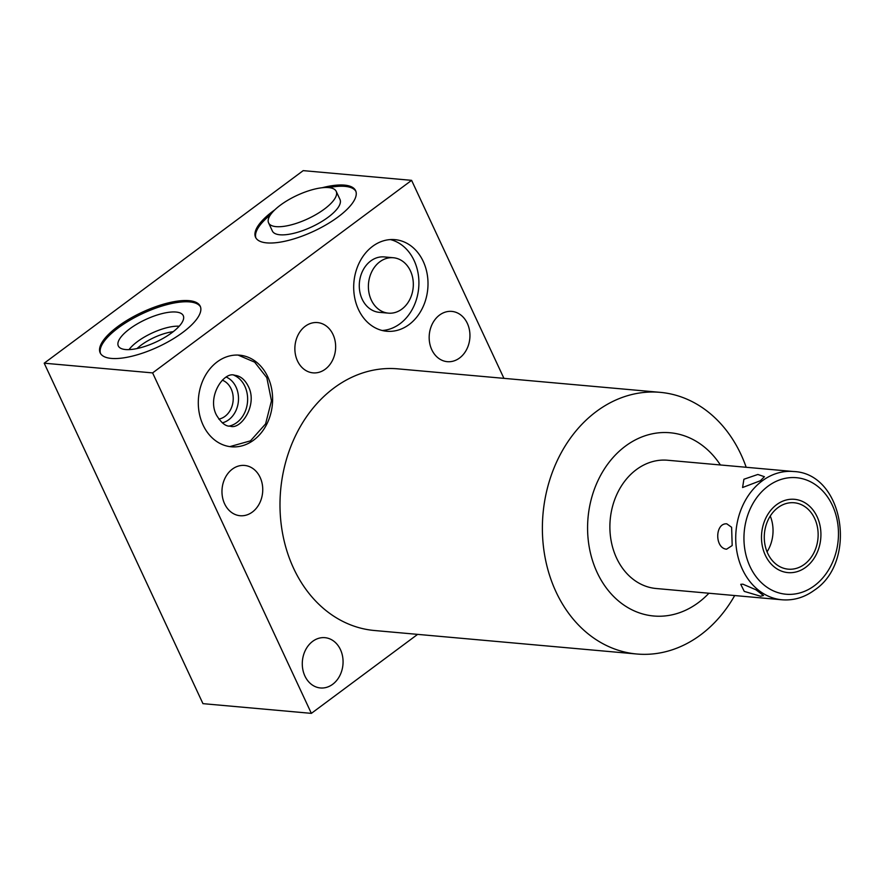 <?xml version="1.0" encoding="UTF-8"?>
<svg xmlns="http://www.w3.org/2000/svg" width="884" height="884" viewBox="0 0 884 884"><rect width="100%" height="100%" fill="white"/><g stroke="black" fill="none" stroke-linecap="round" stroke-linejoin="round"><path stroke-width="1.33" d="M129.672 328.892A35.835 12.387 -25 0 0 118.821 346.771A35.835 12.387 -25 0 0 171.905 332.682A35.835 12.387 -25 0 0 183.574 316.571A35.835 12.387 -25 0 0 163.485 313.267A35.835 12.387 -25 0 0 129.672 328.892M179.198 326.218A32.697 11.293 155 0 0 137.385 341.644A32.697 11.293 -25 0 0 129.031 349.611M100.511 353.467A55.195 19.072 155 0 1 118.268 327.876A55.195 19.072 155 0 1 200.48 306.858M117.683 326.627A55.195 19.072 155 0 1 167.905 302.991A55.195 19.072 155 0 1 200.226 306.218A55.195 19.072 155 0 1 182.723 332.45A55.195 19.072 155 0 1 132.501 356.086A55.195 19.072 155 0 1 100.179 352.86A55.195 19.072 155 0 1 117.683 326.627M152.612 372.904L411.601 180.347L303.201 170.634L44.2 363.191L202.955 703.653L311.367 713.366L152.612 372.904L44.2 363.191M322.185 187.728A55.195 19.072 155 0 1 355.622 190.679A55.195 19.072 155 0 1 338.119 216.912A55.195 19.072 155 0 1 287.897 240.547A55.195 19.072 155 0 1 255.575 237.321A55.195 19.072 155 0 1 273.079 211.088A55.195 19.072 155 0 1 274.813 209.817M411.601 180.347L503.935 378.352M417.613 634.38L311.367 713.366M746.184 467.282A131.351 105.903 95.1 0 0 740.969 454.431A131.351 105.903 95.1 0 0 660.226 392.352L397.833 368.849A131.351 105.903 95.1 0 0 297.588 431.602A131.351 105.903 95.1 0 0 293.654 568.423A131.351 105.903 95.1 0 0 374.396 630.502L636.789 654.005A131.351 105.903 95.1 0 0 700.603 634.9A131.351 105.903 95.1 0 0 734.692 595.551M312.66 641.353A25.238 20.354 -84.9 0 1 324.925 637.673A25.238 20.354 -84.9 0 1 342.661 656.834A25.238 20.354 -84.9 0 1 332.682 684.282A25.238 20.354 -84.9 0 1 320.417 687.962A25.238 20.354 -84.9 0 1 302.693 668.801A25.238 20.354 -84.9 0 1 312.66 641.353M439.547 315.069A25.238 20.354 -84.9 0 1 451.812 311.4A25.238 20.354 -84.9 0 1 469.537 330.55A25.238 20.354 -84.9 0 1 459.569 357.998A25.238 20.354 -84.9 0 1 447.304 361.678A25.238 20.354 -84.9 0 1 429.58 342.517A25.238 20.354 -84.9 0 1 439.547 315.069M232.348 469.117A25.238 20.354 -84.9 0 1 244.614 465.448A25.238 20.354 -84.9 0 1 262.338 484.598A25.238 20.354 -84.9 0 1 252.371 512.046A25.238 20.354 -84.9 0 1 240.105 515.726A25.238 20.354 -84.9 0 1 222.381 496.565A25.238 20.354 -84.9 0 1 232.348 469.117M305.245 326.251A25.238 20.354 -84.9 0 1 317.511 322.583A25.238 20.354 -84.9 0 1 335.235 341.732A25.238 20.354 -84.9 0 1 325.268 369.192A25.238 20.354 -84.9 0 1 313.002 372.86A25.238 20.354 -84.9 0 1 295.278 353.711A25.238 20.354 -84.9 0 1 305.245 326.251M372.617 246.327A45.99 37.084 -84.9 0 1 394.96 239.641A45.99 37.084 -84.9 0 1 427.259 274.537A45.99 37.084 -84.9 0 1 409.093 324.561A45.99 37.084 -84.9 0 1 386.75 331.257A45.99 37.084 -84.9 0 1 354.44 296.35A45.99 37.084 -84.9 0 1 372.617 246.327M217.221 361.865A45.99 37.084 -84.9 0 1 239.564 355.169A45.99 37.084 -84.9 0 1 271.863 390.076A45.99 37.084 -84.9 0 1 253.697 440.099A45.99 37.084 -84.9 0 1 231.354 446.796A45.99 37.084 -84.9 0 1 199.044 411.889A45.99 37.084 -84.9 0 1 217.221 361.865M660.226 392.352A131.351 105.903 95.1 0 0 596.413 411.469A131.351 105.903 95.1 0 0 556.047 591.926A131.351 105.903 95.1 0 0 636.789 654.005M708.902 593.241A91.98 74.157 -84.9 0 1 698.382 602.612A91.98 74.157 -84.9 0 1 597.153 572.523A91.98 74.157 -84.9 0 1 625.419 446.144A91.98 74.157 -84.9 0 1 720.394 464.973M793.478 471.515L667.641 460.244A64.388 51.913 95.1 0 0 636.37 469.614A64.388 51.913 95.1 0 0 610.932 539.649A64.388 51.913 95.1 0 0 656.16 588.512L781.997 599.783A64.388 51.913 -84.9 0 1 736.77 550.92A64.388 51.913 -84.9 0 1 762.207 480.885A64.388 51.913 95.1 0 1 793.478 471.515C843.579 473.172 858.165 561.296 814.451 590.136C804.44 597.474 793.622 600.689 781.997 599.783M743.908 479.25L757.853 474.465L764.417 476.697L760.384 480.73L742.582 487.515L743.908 479.25M760.56 596.236L763.511 595.518L755.831 589.727L742.869 584.169L740.748 584.324L744.262 591.396L760.56 596.236M726.571 549.207L732.184 545.538L731.62 527.273L726.792 523.825C714.869 522.941 714.659 548.246 726.571 549.207M777.986 507.615A33.338 26.874 95.1 0 0 764.815 543.87A33.338 26.874 95.1 0 0 788.23 569.163A33.338 26.874 95.1 0 0 804.429 564.312A33.338 26.874 95.1 0 0 817.601 528.057A33.338 26.874 95.1 0 0 794.186 502.764A33.338 26.874 95.1 0 0 777.986 507.615M371.28 300.007A27.813 22.42 -84.9 0 1 372.109 271.034A27.813 22.42 -84.9 0 1 393.336 257.741A27.813 22.42 -84.9 0 1 410.43 270.891A27.813 22.42 -84.9 0 1 409.601 299.864A27.813 22.42 -84.9 0 1 388.374 313.146A27.813 22.42 -84.9 0 1 371.28 300.007M388.374 313.146L379.269 312.339A27.813 22.42 -84.9 0 1 362.164 299.19A27.813 22.42 -84.9 0 1 363.004 270.217A27.813 22.42 -84.9 0 1 384.231 256.924L393.336 257.741M390.374 239.575A45.99 37.084 -84.9 0 1 418.552 276.504A45.99 37.084 -84.9 0 1 399.988 323.743A45.99 37.084 -84.9 0 1 382.231 330.494M173.209 331.688A28.852 9.967 155 0 0 141.175 345.114A28.852 9.967 -25 0 0 137.053 348.539M222.304 380.186A20.012 16.133 -84.9 0 1 233.155 396.75A20.012 16.133 -84.9 0 1 224.989 416.353A20.012 16.133 95.1 0 1 218.812 419.104M222.315 422.839A23.791 19.183 95.1 0 0 228.724 419.767A23.791 19.183 -84.9 0 0 238.47 397.038A23.791 19.183 -84.9 0 0 226.403 377.137M229.343 426.055A26.343 21.238 95.1 0 0 236.802 422.574A26.343 21.238 95.1 0 0 247.575 397.181A26.343 21.238 95.1 0 0 233.895 375.225M328.826 187.607A55.195 19.072 155 0 1 355.876 191.32M255.907 237.94A55.195 19.072 155 0 1 270.46 214.823M268.581 222.878L272.371 231.022A37.305 12.895 -25 0 0 279.919 234.779A37.305 12.895 -25 0 0 320.406 222.337A37.305 12.895 -25 0 0 339.997 199.486L336.207 191.353A37.305 12.895 -25 0 0 328.649 187.596A37.305 12.895 -25 0 0 288.162 200.038A37.305 12.895 -25 0 0 268.581 222.878A37.305 12.895 -25 0 0 276.128 226.647A37.305 12.895 -25 0 0 316.616 214.193A37.305 12.895 -25 0 0 336.207 191.353M776.616 504.676A36.796 29.669 95.1 0 0 762.085 544.688A36.796 29.669 95.1 0 0 787.92 572.611A36.796 29.669 95.1 0 0 805.799 567.252A36.796 29.669 95.1 0 0 820.33 527.24A36.796 29.669 95.1 0 0 794.495 499.316A36.796 29.669 95.1 0 0 776.616 504.676M770.262 516.046A33.338 26.874 -84.9 0 1 767.058 551.837M814.407 585.716A58.499 47.161 -84.9 0 1 750.03 566.578A58.499 47.161 -84.9 0 1 768.008 486.211A58.499 47.161 95.1 0 1 832.385 505.35A58.499 47.161 95.1 0 1 814.407 585.716M234.658 375.269C224.061 371.037 206.602 396.551 216.47 415.104C221.188 422.85 225.729 426.53 230.105 426.143C240.691 430.386 258.161 404.861 248.282 386.308C244.868 379.545 240.326 375.866 234.658 375.269M229.862 446.619L250.492 440.84L265.587 423.911L271.476 400.817L266.824 377.667L254.647 362.153L238.061 355.081"/></g></svg>
